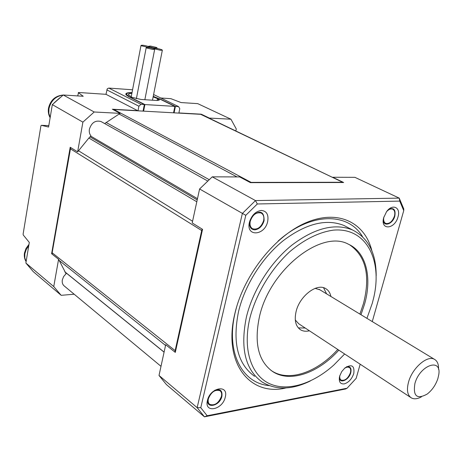<?xml version="1.0" encoding="UTF-8"?>
<svg xmlns="http://www.w3.org/2000/svg" width="462" height="462" viewBox="0 0 462 462"><rect width="100%" height="100%" fill="white"/><g stroke="black" fill="none" stroke-linecap="round" stroke-linejoin="round"><path stroke-width="0.69" d="M146.933 48.083L152.835 49.469L154.683 49.307L153.95 48.822C150.127 47.598 147.551 47.193 146.211 47.603L146.933 48.083M366.932 318.347L372.297 303.216L373.642 297.973C382.755 259.811 366.135 227.235 333.489 230.134C319.213 232.086 304.735 239.183 290.055 251.432C271.252 268.63 256.283 293.387 249.954 317.764C242.486 348.608 250.854 374.618 268.884 383.368C286.983 392.111 312.63 384.13 333.911 364.963L344.64 353.99M338.825 350.156C318.364 372.967 290.182 383.067 272.834 371.662C258.368 361.451 253.915 343.104 259.471 316.632C269.785 269.554 321.592 229.198 348.423 244.213C366.227 252.154 372.239 277.471 364.576 304.135L360.984 314.738M74.163 294.213L61.175 295.322L53.748 286.573L58.587 259.286L66.066 273.729L63.617 276.559L62.318 279.92C61.914 282.594 62.589 284.644 64.351 286.065L161.001 366.326M53.748 286.573L25.878 263.034L33.252 271.644L61.175 295.322M160.77 97.99L170.871 98.666L181.087 102.57L197.724 103.638L230.948 119.213L236.29 128.985L235.839 130.983M178.886 112.942L201.236 114.183L209.35 118.076L230.948 119.213M209.35 118.076L209.771 118.468M58.587 259.286L51.605 253.719L70.201 147.263L77.628 151.865L82.894 122.141L94.202 111.995L120.137 113.363L104.655 123.568M94.202 111.995L63.248 94.993L52.322 104.626L82.894 122.141M52.322 104.626L48.574 127.056L41.384 125.318L40.927 125.803L23.1 234.153L23.314 235.06L29.314 242.446L25.878 263.034M376.189 275.797C376.189 253.182 368.272 237.884 352.425 229.914C334.846 222.927 314.662 228.014 291.868 245.16C270.617 262.249 252.916 290.148 246.442 316.892C240.021 348.152 245.276 369.877 262.191 382.057C275.895 390.315 291.955 389.945 310.366 380.954M348.198 227.697L344.017 225.502C326.415 218.491 306.277 223.452 283.593 240.39C262.451 257.27 244.912 284.904 238.559 311.452C232.288 342.486 237.624 364.108 254.568 376.322M26.623 258.553L27.547 253.009M154.683 48.903L160.551 50.283L162.358 50.121L161.613 49.636C157.813 48.423 155.261 48.019 153.95 48.423L154.683 48.903M201.236 114.183L201.877 114.68M141.724 45.854L147.586 47.234L149.44 47.078L148.724 46.604C144.929 45.392 142.36 44.987 141.02 45.392L141.724 45.854M132.559 89.784L108.807 88.08L107.294 88.716L105.989 94.323L78.552 92.487L77.72 95.923M48.816 125.624L41.384 125.318M359.904 314.085L363.49 303.494C370.541 275.716 365.91 256.144 349.601 244.785M159.015 375.456L166.401 384.563L204.441 416.828L207.155 415.76L347.072 388.23L345.588 388.992L204.441 416.828L197.153 407.657L159.015 375.456L165.696 344.733L175.3 352.391L202.535 229.337L192.204 222.927L199.59 188.981L245.79 215.315L200.774 407.686L197.153 407.657L242.359 213.479L255.474 200.583L212.249 176.842L199.59 188.981M77.628 151.865L88.877 138.04L196.806 201.778M101.617 121.87L100.987 121.523C95.409 120.068 91.545 122.621 89.397 129.181C88.975 131.832 89.489 134.061 90.95 135.851L88.877 138.04M175.017 352.165L175.144 350.635L52.148 252.772L52.114 254.123M52.148 252.772L70.68 147.563M438.542 369.317C438.756 364.287 437.364 360.943 434.367 359.28C427.35 355.024 412.491 367.81 408.639 381.71C406.433 389.87 407.363 395.281 411.428 397.955C414.154 399.364 417.486 398.995 421.425 396.846M295.293 320.004L298.695 323.735L410.643 397.436M342.123 182.265L251.109 182.375L113.854 109.494L174.093 112.838L175.41 106.416L178.592 106.612L179.776 108.628L178.858 113.103L200.647 114.316L343.214 182.513M372.268 321.587L403.736 210.62L403.771 208.945L399.237 198.123L354.908 177.333L332.698 177.258L333.108 177.668M201.796 114.64L200.647 114.316M120.137 113.363L112.37 109.234L137.636 110.643L105.989 94.323M63.248 94.993L83.229 96.275L78.292 92.637M108.807 88.08L140.974 104.325L138.9 106.208L106.803 89.871M138.005 110.834L138.9 106.208M178.592 106.612L153.598 94.519M140.974 104.325L144.335 104.528L128.771 96.697L126.074 94.82C125.092 93.278 127.079 92.539 132.022 92.596M153.24 96.339L159.436 98.885M174.821 106.658L175.41 106.416L159.592 98.741M298.325 327.91L305.168 328.003M326.588 293.861L323.55 287.711M319.975 289.847L315.148 288.375M70.328 148.77L201.703 230.526L202.171 229.112M50.878 113.265L51.894 107.196M54.164 102.859L59.846 97.782M201.703 230.526L175.144 350.635M344.652 368.174L347.147 367.094L349.232 367.406C350.664 368.387 351.045 370.201 350.381 372.84C347.996 378.545 344.929 380.971 341.17 380.116C339.893 379.256 339.466 377.673 339.888 375.369M309.407 330.792C306.115 331.595 303.234 331.306 300.762 329.92C295.668 326.553 294.121 320.397 296.113 311.452C299.636 296.182 316.522 283.096 325.369 288.427C328.251 289.974 330.099 292.66 330.919 296.488M174.093 112.838L178.858 113.103M332.698 177.258L343.659 182.513L250.439 182.652L239.686 176.934L212.249 176.842M255.474 200.583L399.237 198.123L399.746 201.109L257.311 203.973L255.474 200.583M250.156 182.502L251.109 182.375M143.203 111.123L144.335 104.528L143.053 111.117M113.854 109.494L112.965 109.552M126.397 94.531L126.351 95.126M221.425 396.402C218.578 403.245 214.691 405.907 209.76 404.383C208.298 403.211 207.836 401.345 208.379 398.787C211.209 391.943 215.084 389.264 219.999 390.737C221.512 391.915 221.985 393.803 221.425 396.402M200.774 407.686L207.155 415.76M437.878 378.58C435.735 384.956 432.195 390.101 427.269 394.017C416.903 399.74 412.797 396.159 414.963 383.287C420.022 365.003 441.718 357.559 438.761 374.642L437.878 378.58M347.072 388.23L356.179 378.32L360.175 364.212M403.736 210.62L399.746 201.109M143.607 111.146L144.895 104.562L174.879 106.387L173.562 112.809M174.879 106.387L159.067 98.701L153.211 96.477M131.988 92.77C128.251 92.752 126.403 93.278 126.438 94.335L129.32 96.731L144.895 104.562M156.364 47.424L150.572 46.067L148.735 46.217L149.451 46.685C153.234 47.892 155.781 48.302 157.092 47.904L156.364 47.424M257.311 203.973L245.79 215.315M398.001 216.892C394.831 229.51 380.093 230.584 383.679 217.718L386.509 211.758C392.382 203.274 401.056 207.34 398.001 216.892M249.445 222.216C251.669 215.211 255.636 211.284 261.359 210.441C266.695 211.007 268.797 214.715 267.665 221.564C264.68 236.007 245.617 236.989 249.445 222.216M225.265 397.17C222.644 409.979 203.99 413.652 207.438 400.45C210.181 387.3 228.915 384.101 225.265 397.17M353.776 373.527C351.819 379.083 348.631 382.542 344.219 383.905C340.124 384.205 338.594 381.664 339.61 376.287L341.678 371.679L344.889 367.971C351.755 363.808 354.718 365.661 353.776 373.527M285.955 387.953C249.844 396.771 222.534 362.947 234.979 313.115C244.023 274.376 275.693 234.973 307.213 222.205C338.796 209.234 365.015 222.857 371.887 250.82M250.271 221.183C252.65 214.697 256.254 211.977 261.082 213.005C263.513 214.391 264.351 216.961 263.606 220.715C261.209 227.206 257.582 229.903 252.731 228.811C250.369 227.431 249.549 224.884 250.271 221.183M153.13 96.887L157.478 98.597L159.529 99.954L156.728 100.485L141.014 99.463L131.878 97.291L128.401 94.698C128.338 93.913 129.504 93.457 131.884 93.33M383.252 220.293C383.743 227.321 392.891 223.949 394.814 216.129C395.813 209.702 393.826 207.398 388.86 209.205M250.029 220.299L249.78 221.2C248.943 226.634 250.635 229.527 254.851 229.868C259.298 229.152 262.376 226.091 264.085 220.697C264.212 211.688 260.481 209.881 252.893 215.286M386.521 211.746C388.646 209.384 390.673 208.512 392.613 209.142C394.681 210.239 395.287 212.572 394.438 216.141C392.336 221.598 389.46 224.035 385.799 223.452C383.87 222.436 383.235 220.258 383.905 216.921M207.871 398.977C205.284 409.245 219.854 406.329 221.899 396.315C222.545 390.54 220.16 388.53 214.732 390.292M339.333 377.621C339.524 384.176 348.966 380.093 350.756 372.77C351.646 368.514 350.473 366.458 347.239 366.609L346.5 366.799M270.853 370.276L271.8 370.905C289.148 382.311 317.325 372.239 337.768 349.463M362.537 236.711C348.215 212.087 310.678 211.885 278.084 241.077M236.642 306.855L235.349 311.815C225.433 351.975 241.874 383.316 269.15 385.603M164.097 352.09L64.807 271.783M58.997 260.32L165.546 345.432M28.765 245.72L26.207 249.578L24.844 253.811L24.815 257.958L26.115 261.584M192.567 221.246L78.442 150.733M209.13 179.626L106.098 122.465M119.017 113.987L237.012 176.929M63.098 95.108C55.648 96.136 50.93 100.681 48.943 108.743L48.868 113.363L50.162 117.55M157.103 100.502L157.478 98.597M158.102 100.508L158.391 99.041M154.666 49.388L144.854 99.717M64.923 271.956L164.079 352.171M162.341 50.202L152.477 100.208M201.536 114.512L343.029 182.432M100.987 121.523L207.663 180.983M26.109 261.625C24.526 259.072 23.978 256.208 24.451 253.043L26.011 248.412L28.991 244.381M299.769 329.262L300.762 329.92M209.448 404.123L209.76 404.383M89.992 136.856L197.216 199.896M126.317 94.976L126.438 94.335M50.133 117.723C48.51 114.824 47.961 111.654 48.487 108.212C50.439 100.127 55.348 95.726 63.219 95.016M149.422 47.159L149.336 47.621M148.735 46.217L148.666 46.581M141.02 45.392L131.196 96.951M319.109 289.322L434.367 359.28M252.212 228.505L252.731 228.811M271.8 370.905L272.834 371.662M157.08 47.979L156.988 48.435M385.458 223.279L385.799 223.452M90.714 136.099L197.476 198.689M344.017 225.502L352.425 229.914M146.211 47.603L136.377 98.758M153.95 48.423L153.875 48.793"/></g></svg>
